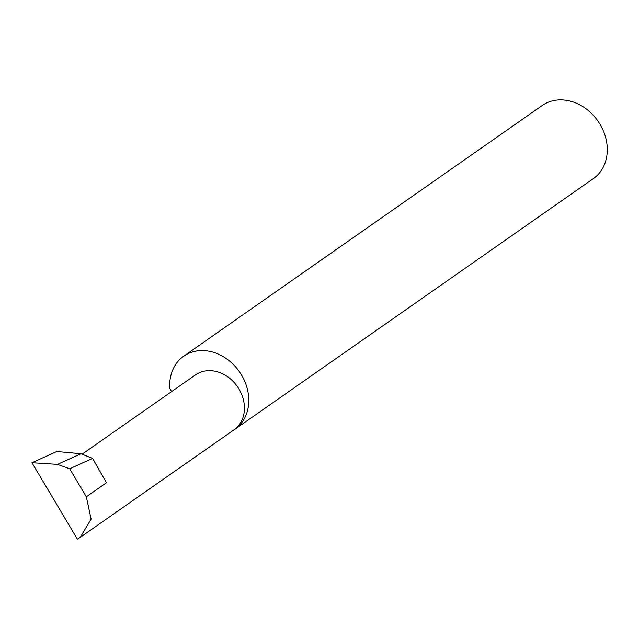 <?xml version="1.0" encoding="UTF-8"?>
<svg xmlns="http://www.w3.org/2000/svg" width="639" height="639" viewBox="0 0 639 639"><rect width="100%" height="100%" fill="white"/><g stroke="black" fill="none" stroke-linecap="round" stroke-linejoin="round"><path stroke-width="0.96" d="M82.104 454.177L195.486 374.893A33.547 27.645 55 0 1 198.178 373.272A33.547 27.645 55 0 1 238.427 388.121A33.547 27.645 55 0 1 233.938 429.879L80.195 537.383L91.121 519.124L86.329 496.791L69.667 468.77L57.47 464.369L80.993 453.73L56.807 451.493L31.95 462.732L77.359 539.108L80.195 537.383M233.083 430.478A44.618 36.774 -125 0 0 234.825 429.344L593.335 178.64A44.618 36.774 -125 0 0 599.302 123.111A44.618 36.774 -125 0 0 545.77 103.358A44.618 36.774 -125 0 0 542.199 105.507L183.689 356.211A44.618 36.774 -125 0 0 169.862 388.56L171.587 391.603M234.825 429.344A44.618 36.774 -125 0 0 240.791 373.807A44.618 36.774 -125 0 0 187.259 354.062A44.618 36.774 -125 0 0 183.689 356.211M86.329 496.791L106.425 482.741L92.591 458.403L80.993 453.73M92.591 458.403L69.667 468.77M57.47 464.369L31.95 462.732"/></g></svg>
